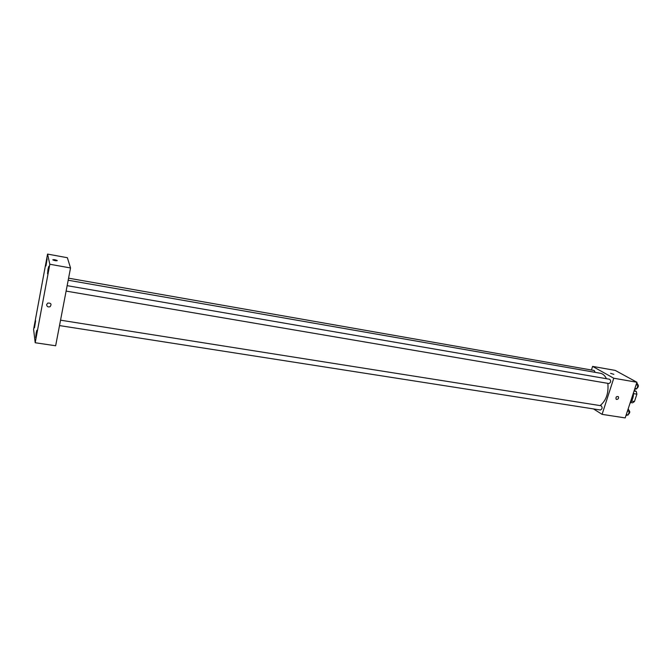 <?xml version="1.0" encoding="UTF-8"?>
<svg xmlns="http://www.w3.org/2000/svg" width="672" height="672" viewBox="0 0 672 672"><rect width="100%" height="100%" fill="white"/><g stroke="black" fill="none" stroke-linecap="round" stroke-linejoin="round"><path stroke-width="1.01" d="M634.276 390.323L636.292 391.457L636.888 394.17L634.452 401.545L632.545 402.822L630.739 402.528M631.63 401.092L634.452 401.545M633.545 393.616L636.888 394.17M634.032 391.079L636.292 391.457M629.933 403.536C632.394 400.613 633.595 396.959 633.536 392.566M591.452 370.012L592.595 366.391L615.224 370.406L636.93 382.259L625.195 417.917L602.087 414.355L593.452 408.912M592.595 366.391L613.763 378.235L636.93 382.259M613.763 378.235L602.087 414.355M616.711 399.47L616.09 399.143C615.678 397.051 616.434 396.22 618.341 396.648C618.929 398.194 618.383 399.126 616.711 399.47L616.09 399.143C615.678 397.051 616.426 396.22 618.341 396.648C618.929 398.185 618.383 399.126 616.711 399.47M600.113 405.586C606.194 400.562 608.765 393.154 607.824 383.351M606.438 378.706C604.934 375.564 602.885 373.741 600.298 373.237L68.183 280.232M595.14 372.33L594.199 370.499L68.578 278.183M608.689 383.443L608.975 383.544C610.924 382.41 611.176 380.99 609.714 379.277L67.15 285.667M600.155 409.886L600.482 410.012C602.389 408.853 602.608 407.434 601.129 405.754L60.547 320.183M610.588 373.33L613.847 374.338M70.535 267.968L55.65 345.769L35.196 342.745L33.6 329.347L47.561 254.083L49.829 264.247L70.535 267.968L67.376 257.72L47.561 254.083M52.802 259.77L57.246 260.61C56.28 260.946 54.835 260.719 52.92 259.946C53.407 259.426 54.81 259.602 57.137 260.476L57.254 260.652M49.829 264.247L35.196 342.745M46.654 304.542L47.771 303.072C51.072 302.954 51.836 304.172 50.072 306.726C47.947 307.306 46.805 306.575 46.654 304.542C46.805 306.575 47.947 307.306 50.072 306.726L50.072 306.726M46.393 261.601L45.948 265.936L47.149 258.787L46.393 261.601M34.936 323.333L34.482 327.802L35.641 320.754L34.936 323.333M36.145 332.909L35.683 337.562L36.868 330.288L36.145 332.909M47.998 269.254L47.552 273.756L48.796 266.372L47.998 269.254M628.211 408.761L629.387 411.348L628.211 414.918L626.01 415.464M627.463 411.046L629.387 411.348M626.287 414.616L628.211 414.918M628.412 414.305C630.034 412.978 630.185 411.592 628.841 410.147M636.812 382.62L638.014 385.157L636.821 388.769L634.578 389.407M636.082 384.829L638.014 385.157M634.897 388.441L636.821 388.769M636.997 388.24C638.627 386.921 638.795 385.535 637.51 384.082M66.108 291.102L608.975 383.544M59.514 325.584L600.482 410.012"/></g></svg>
